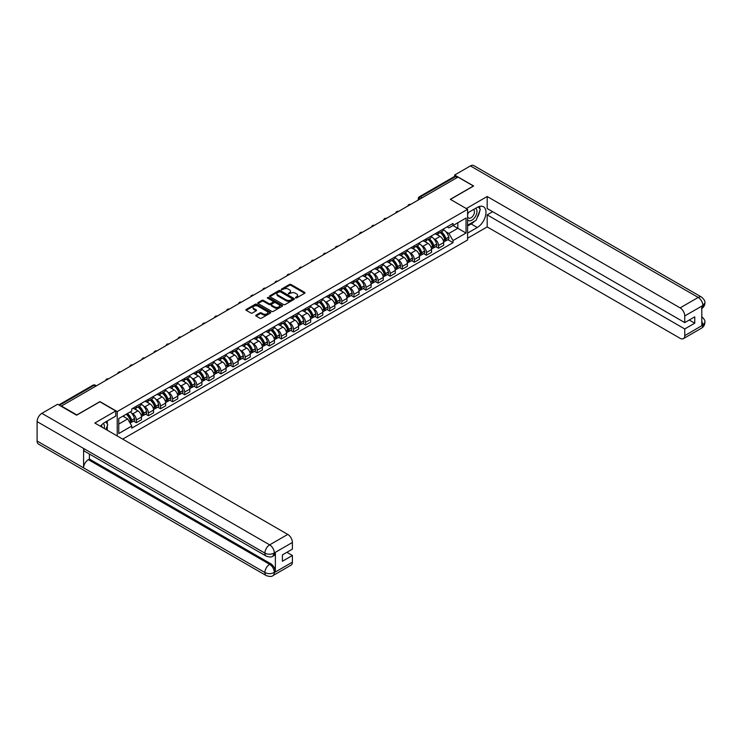 <?xml version="1.0" encoding="UTF-8"?>
<svg xmlns="http://www.w3.org/2000/svg" width="742" height="742" viewBox="0 0 742 742"><rect width="100%" height="100%" fill="white"/><g stroke="black" fill="none" stroke-linecap="round" stroke-linejoin="round"><path stroke-width="1.11" d="M295.52 297.922L296.587 297.922L304.665 293.257A1.076 0.621 0 0 0 304.665 292.385L290.975 284.483A1.076 0.621 0 0 0 289.454 284.483L281.376 289.148L281.376 289.76L283.49 289.157A3.441 1.985 0 0 1 288.35 289.157L289.491 289.816A3.441 1.985 0 0 1 290.502 291.216A3.441 1.985 0 0 1 289.491 292.626L288.452 293.841L290.558 293.238A3.441 1.985 0 0 1 295.427 293.238L296.568 293.897A3.441 1.985 0 0 1 297.579 295.297A3.441 1.985 0 0 1 296.568 296.707L295.52 297.922L295.52 297.31M256.073 315.127A1.076 0.621 0 0 0 256.073 316.009L259.913 318.225A1.076 0.621 0 0 0 261.434 318.225L270.403 313.041A1.076 0.621 0 0 0 270.403 312.159L256.713 304.257A1.076 0.621 0 0 0 255.192 304.257L246.223 309.442A1.076 0.621 0 0 0 246.223 310.323L250.861 312.994A1.076 0.621 0 0 0 252.382 312.994L256.222 310.777A1.076 0.621 0 0 0 256.222 309.906L253.922 308.57A2.875 1.66 0 0 1 253.078 307.401A2.875 1.66 0 0 1 254.858 305.862A2.875 1.66 0 0 1 257.993 306.223L266.999 311.427A2.875 1.66 0 0 1 267.843 312.605A2.875 1.66 0 0 1 266.072 314.135A2.875 1.66 0 0 1 262.937 313.773L261.434 312.911A1.076 0.621 0 0 0 259.913 312.911L256.073 315.127L256.073 316.009L259.913 313.801L259.913 312.911M117.217 411.578L99.938 401.608L76.843 414.936L61.428 406.032L457.981 177.088L473.396 185.992L450.311 199.32L467.59 209.3L117.217 411.578L117.217 435.962M283.565 304.563A1.076 0.621 0 0 0 285.086 304.563L294.055 299.388A1.076 0.621 0 0 0 294.055 298.507L280.365 290.604A1.076 0.621 0 0 0 278.844 290.604L269.875 295.789A1.076 0.621 0 0 0 269.875 296.661L283.565 304.563M267.547 298.089L282.22 306.223L273.26 311.399A1.076 0.621 0 0 1 271.739 311.399L258.049 303.487L258.049 302.615A1.076 0.621 0 0 0 258.049 303.487M258.049 302.615L261.889 300.399A1.076 0.621 0 0 1 263.41 300.399L268.956 303.599A1.076 0.621 0 0 0 270.478 303.599L273.028 302.133A1.076 0.621 0 0 0 273.028 301.252L267.25 297.913L268.316 297.301L282.229 305.333A1.076 0.621 0 0 1 282.229 306.214L282.229 305.333M122.68 439.116L467.59 239.981L467.59 209.3M422.105 197.799L420.482 196.862A2.189 1.261 60 0 0 419.378 196.751L454.484 176.485A2.189 1.261 60 0 1 455.579 176.596L420.482 196.862A2.189 1.261 120 0 0 418.924 199.542L418.924 199.635M457.202 177.533L455.579 176.596M438.531 231.801A5.036 2.912 60 0 1 437.483 234.055L442.603 231.105A5.036 2.912 -120 0 0 443.642 228.842M433.68 238.609L434.97 239.36A5.036 2.912 60 0 1 438.531 245.528L443.642 242.578A5.036 2.912 -120 0 0 440.08 236.401L436.417 234.286M443.642 242.578L443.642 245.305L438.531 248.255L435.758 246.659M437.483 234.055A5.036 2.912 60 0 1 435.007 233.832M438.531 245.528L438.531 248.255M426.446 238.776A5.036 2.912 60 0 1 425.398 241.039L430.518 238.089A5.036 2.912 -120 0 0 431.556 235.826M423.673 253.634L426.446 255.239L431.556 252.28L431.556 249.553A5.036 2.912 -120 0 0 427.995 243.385L424.331 241.271M425.398 241.039A5.036 2.912 60 0 1 422.921 240.807M421.586 245.593L422.875 246.335A5.036 2.912 60 0 1 426.446 252.512L426.446 255.239M414.361 245.75A5.036 2.912 60 0 1 413.313 248.013L418.423 245.064A5.036 2.912 -120 0 0 419.471 242.801M411.587 260.618L414.361 262.214L419.471 259.264L419.471 256.537A5.036 2.912 -120 0 0 415.91 250.36L412.246 248.245M413.313 248.013A5.036 2.912 60 0 1 410.827 247.791M409.501 252.568L410.79 253.31A5.036 2.912 60 0 1 414.361 259.487L414.361 262.214M402.266 252.734A5.036 2.912 60 0 1 401.227 254.998L406.338 252.039A5.036 2.912 -120 0 0 407.386 249.776M399.493 267.593L402.266 269.198L407.386 266.239L407.386 263.512A5.036 2.912 -120 0 0 403.815 257.335L400.161 255.229M401.227 254.998A5.036 2.912 60 0 1 398.742 254.766M397.415 259.552L398.704 260.294A5.036 2.912 60 0 1 402.266 266.461L402.266 269.198M390.181 259.709A5.036 2.912 60 0 1 389.142 261.972L394.252 259.023A5.036 2.912 -120 0 0 395.3 256.76M387.407 274.568L390.181 276.172L395.3 273.223L395.3 270.487A5.036 2.912 -120 0 0 391.73 264.319L388.075 262.204M389.142 261.972A5.036 2.912 60 0 1 386.656 261.75M385.33 266.526L386.619 267.268A5.036 2.912 60 0 1 390.181 273.446L390.181 276.172M378.095 266.684A5.036 2.912 60 0 1 377.047 268.947L382.167 265.998A5.036 2.912 -120 0 0 383.206 263.735M375.322 281.552L378.095 283.147L383.206 280.198L383.206 277.471A5.036 2.912 -120 0 0 379.644 271.294L375.981 269.179M377.047 268.947A5.036 2.912 60 0 1 374.571 268.725M373.245 273.501L374.534 274.252A5.036 2.912 60 0 1 378.095 280.42L378.095 283.147M366.01 273.668A5.036 2.912 60 0 1 364.962 275.931L370.082 272.982A5.036 2.912 -120 0 0 371.121 270.719M363.237 288.527L366.01 290.131L371.121 287.173L371.121 284.446A5.036 2.912 -120 0 0 367.559 278.278L363.895 276.163M364.962 275.931A5.036 2.912 60 0 1 362.486 275.699M361.159 280.485L362.448 281.227A5.036 2.912 60 0 1 366.01 287.404L366.01 290.131M353.925 280.643A5.036 2.912 60 0 1 352.877 282.906L357.987 279.957A5.036 2.912 -120 0 0 359.035 277.693M351.151 295.511L353.925 297.106L359.035 294.157L359.035 291.43A5.036 2.912 -120 0 0 355.474 285.253L351.81 283.138M352.877 282.906A5.036 2.912 60 0 1 350.4 282.683M349.065 287.46L350.354 288.202A5.036 2.912 60 0 1 353.925 294.379L353.925 297.106M341.83 287.627A5.036 2.912 60 0 1 340.791 289.89L345.902 286.931A5.036 2.912 -120 0 0 346.95 284.668M339.057 302.486L341.83 304.09L346.95 301.131L346.95 298.405A5.036 2.912 -120 0 0 343.379 292.227L339.725 290.122M340.791 289.89A5.036 2.912 60 0 1 338.306 289.658M336.979 294.435L338.269 295.186A5.036 2.912 60 0 1 341.83 301.354L341.83 304.09M329.745 294.602A5.036 2.912 60 0 1 328.706 296.865L333.817 293.915A5.036 2.912 -120 0 0 334.865 291.652M326.972 309.46L329.745 311.065L334.865 308.115L334.865 305.379A5.036 2.912 -120 0 0 331.294 299.212L327.639 297.097M328.706 296.865A5.036 2.912 60 0 1 326.22 296.633M324.894 301.419L326.183 302.161A5.036 2.912 60 0 1 329.745 308.338L329.745 311.065M317.659 301.577A5.036 2.912 60 0 1 316.611 303.84L321.731 300.89A5.036 2.912 -120 0 0 322.77 298.627M314.886 316.444L317.659 318.04L322.77 315.09L322.77 312.363A5.036 2.912 -120 0 0 319.208 306.186L315.545 304.072M316.611 303.84A5.036 2.912 60 0 1 314.135 303.617M312.809 308.394L314.098 309.145A5.036 2.912 60 0 1 317.659 315.313L317.659 318.04M305.574 308.561A5.036 2.912 60 0 1 304.526 310.824L309.646 307.865A5.036 2.912 -120 0 0 310.685 305.611M302.801 323.419L305.574 325.024L310.685 322.065L310.685 319.338A5.036 2.912 -120 0 0 307.123 313.17L303.459 311.056M304.526 310.824A5.036 2.912 60 0 1 302.05 310.592M300.723 315.378L302.013 316.12A5.036 2.912 60 0 1 305.574 322.297L305.574 325.024M293.489 315.536A5.036 2.912 60 0 1 292.441 317.799L297.551 314.849A5.036 2.912 -120 0 0 298.599 312.586M290.716 330.394L293.489 331.999L298.599 329.049L298.599 326.322A5.036 2.912 -120 0 0 295.038 320.145L291.374 318.03M292.441 317.799A5.036 2.912 60 0 1 289.964 317.576M288.629 322.353L289.918 323.095A5.036 2.912 60 0 1 293.489 329.272L293.489 331.999M281.394 322.52A5.036 2.912 60 0 1 280.355 324.783L285.466 321.824A5.036 2.912 -120 0 0 286.514 319.561M278.621 337.378L281.394 338.973L286.514 336.024L286.514 333.297A5.036 2.912 -120 0 0 282.952 327.12L279.289 325.015M280.355 324.783A5.036 2.912 60 0 1 277.87 324.551M276.543 329.327L277.833 330.079A5.036 2.912 60 0 1 281.394 336.247L281.394 338.973M269.309 329.494A5.036 2.912 60 0 1 268.27 331.757L273.381 328.808A5.036 2.912 -120 0 0 274.429 326.545M266.536 344.353L269.309 345.957L274.429 343.008L274.429 340.272A5.036 2.912 -120 0 0 270.858 334.104L267.203 331.989M268.27 331.757A5.036 2.912 60 0 1 265.784 331.526M264.458 336.312L265.747 337.053A5.036 2.912 60 0 1 269.309 343.231L269.309 345.957M257.224 336.469A5.036 2.912 60 0 1 256.185 338.732L261.295 335.783A5.036 2.912 -120 0 0 262.334 333.52M254.45 351.337L257.224 352.932L262.334 349.983L262.334 347.256A5.036 2.912 -120 0 0 258.772 341.079L255.118 338.964M256.185 338.732A5.036 2.912 60 0 1 253.699 338.51M252.373 343.286L253.662 344.028A5.036 2.912 60 0 1 257.224 350.205L257.224 352.932M245.138 343.453A5.036 2.912 60 0 1 244.09 345.716L249.21 342.758A5.036 2.912 -120 0 0 250.249 340.495M242.365 358.312L245.138 359.916L250.249 356.958L250.249 354.231A5.036 2.912 -120 0 0 246.687 348.063L243.024 345.948M244.09 345.716A5.036 2.912 60 0 1 241.614 345.484M240.287 350.27L241.577 351.012A5.036 2.912 60 0 1 245.138 357.18L245.138 359.916M233.053 350.428A5.036 2.912 60 0 1 232.005 352.691L237.125 349.742A5.036 2.912 -120 0 0 238.163 347.479M230.28 365.287L233.053 366.891L238.163 363.942L238.163 361.215A5.036 2.912 -120 0 0 234.602 355.038L230.938 352.923M232.005 352.691A5.036 2.912 60 0 1 229.528 352.469M228.193 357.245L229.482 357.987A5.036 2.912 60 0 1 233.053 364.164L233.053 366.891M220.958 357.412A5.036 2.912 60 0 1 219.92 359.675L225.03 356.716A5.036 2.912 -120 0 0 226.078 354.453M218.194 372.271L220.968 373.866L226.078 370.917L226.078 368.19A5.036 2.912 -120 0 0 222.517 362.013L218.853 359.898M219.92 359.675A5.036 2.912 60 0 1 217.434 359.443M216.107 364.22L217.397 364.971A5.036 2.912 60 0 1 220.968 371.139L220.968 373.866M208.873 364.387A5.036 2.912 60 0 1 207.834 366.65L212.945 363.701A5.036 2.912 -120 0 0 213.993 361.437M206.1 379.245L208.873 380.85L213.993 377.901L213.993 375.164A5.036 2.912 -120 0 0 210.422 368.997L206.768 366.882M207.834 366.65A5.036 2.912 60 0 1 205.349 366.418M204.022 371.204L205.311 371.946A5.036 2.912 60 0 1 208.873 378.123L208.873 380.85M196.788 371.362A5.036 2.912 60 0 1 195.749 373.625L200.859 370.675A5.036 2.912 -120 0 0 201.898 368.412M194.014 386.23L196.788 387.825L201.898 384.875L201.898 382.149A5.036 2.912 -120 0 0 198.337 375.971L194.682 373.857M195.749 373.625A5.036 2.912 60 0 1 193.263 373.402M191.937 378.179L193.226 378.921A5.036 2.912 60 0 1 196.788 385.098L196.788 387.825M184.702 378.346A5.036 2.912 60 0 1 183.654 380.609L188.774 377.65A5.036 2.912 -120 0 0 189.813 375.387M181.929 393.204L184.702 394.809L189.813 391.85L189.813 389.123A5.036 2.912 -120 0 0 186.251 382.955L182.588 380.841M183.654 380.609A5.036 2.912 60 0 1 181.178 380.377M179.852 385.163L181.141 385.905A5.036 2.912 60 0 1 184.702 392.073L184.702 394.809M172.617 385.321A5.036 2.912 60 0 1 171.569 387.584L176.689 384.634A5.036 2.912 -120 0 0 177.728 382.371M169.844 400.179L172.617 401.784L177.728 398.834L177.728 396.098A5.036 2.912 -120 0 0 174.166 389.93L170.502 387.816M171.569 387.584A5.036 2.912 60 0 1 169.093 387.361M167.757 392.138L169.046 392.88A5.036 2.912 60 0 1 172.617 399.057L172.617 401.784M160.532 392.305A5.036 2.912 60 0 1 159.484 394.558L164.594 391.609A5.036 2.912 -120 0 0 165.642 389.346M157.758 407.163L160.532 408.759L165.642 405.809L165.642 403.082A5.036 2.912 -120 0 0 162.081 396.905L158.417 394.79M159.484 394.558A5.036 2.912 60 0 1 156.998 394.336M155.672 399.113L156.961 399.864A5.036 2.912 60 0 1 160.532 406.032L160.532 408.759M148.437 399.279A5.036 2.912 60 0 1 147.398 401.543L152.509 398.593A5.036 2.912 -120 0 0 153.557 396.33M145.664 414.138L148.437 415.743L153.557 412.784L153.557 410.057A5.036 2.912 -120 0 0 149.986 403.889L146.332 401.774M147.398 401.543A5.036 2.912 60 0 1 144.913 401.311M143.586 406.097L144.875 406.839A5.036 2.912 60 0 1 148.437 413.016L148.437 415.743M136.352 406.254A5.036 2.912 60 0 1 135.313 408.517L140.423 405.568A5.036 2.912 -120 0 0 141.472 403.305M133.579 421.122L136.352 422.717L141.472 419.768L141.472 417.041A5.036 2.912 -120 0 0 137.901 410.864L134.246 408.749M135.313 408.517A5.036 2.912 60 0 1 132.827 408.295M131.501 413.071L132.79 413.813A5.036 2.912 60 0 1 136.352 419.991L136.352 422.717M447.092 226.857L448.91 227.905L466.041 218.018L457.823 222.758L457.823 228.304L448.91 233.452L445.766 231.634M118.766 424.062L127.68 418.915L131.779 426.029L118.766 433.541L118.766 418.516L131.779 411.003L131.779 408.898L453.019 223.435L453.019 225.531L466.041 233.053L453.019 240.566L448.91 233.452M466.041 218.018L466.041 233.053M131.779 426.029L131.779 428.134L453.019 242.671L453.019 240.566M127.68 418.915L122.875 416.141M447.843 239.675L453.019 242.671M295.826 298.034L296.568 297.598A3.441 1.985 0 0 0 297.579 296.197L297.579 295.297M290.502 291.216L290.502 292.116A3.441 1.985 0 0 1 289.491 293.517L288.749 293.953M304.656 293.266L290.975 285.373A1.076 0.621 0 0 0 289.454 285.373L281.672 289.862M294.055 298.507L294.055 299.388L280.365 291.495A1.076 0.621 0 0 0 278.844 291.495L269.884 296.67M292.153 299.258L292.153 298.636L280.142 291.699L277.972 292.339A3.441 1.985 0 0 0 276.961 293.739A3.441 1.985 0 0 0 277.972 295.149L286.189 299.889A3.441 1.985 0 0 0 291.05 299.889L292.153 299.258L292.153 300.148L292.376 298.943M276.961 293.739L276.961 294.639A3.441 1.985 0 0 0 277.972 296.039L277.972 295.149M292.153 300.148L291.05 300.788A3.441 1.985 0 0 1 286.189 300.788L277.972 296.039M258.058 303.497L261.889 301.289L261.889 300.399M273.344 301.688L273.344 302.588A1.076 0.621 0 0 1 273.028 303.024L270.478 304.498A1.076 0.621 0 0 1 268.956 304.498L263.41 301.289A1.076 0.621 0 0 0 261.889 301.289M274.726 306.928A2.875 1.66 0 0 0 277.86 307.29A2.875 1.66 0 0 0 279.632 305.75A2.875 1.66 0 0 0 278.788 304.582L275.616 302.745A1.076 0.621 0 0 0 274.095 302.745L271.544 304.211A1.076 0.621 0 0 0 271.544 305.092L274.726 306.928L274.726 307.819A2.875 1.66 0 0 0 277.86 308.18A2.875 1.66 0 0 0 279.632 306.65L279.632 305.75M271.229 304.656L271.229 305.546A1.076 0.621 0 0 0 271.544 305.992L271.544 305.092M274.726 307.819L271.544 305.992M267.843 312.605L267.843 313.495A2.875 1.66 0 0 1 266.072 315.035A2.875 1.66 0 0 1 262.937 314.673L261.434 313.801A1.076 0.621 0 0 0 259.913 313.801M253.078 307.401L253.078 308.292A2.875 1.66 0 0 0 253.922 309.47L253.922 308.57M256.203 310.787L253.922 309.47M270.403 312.159L270.403 313.041L256.713 305.157A1.076 0.621 0 0 0 255.192 305.157L246.233 310.323M440.433 232.357A6.901 3.988 60 0 1 440.47 232.376A6.901 3.988 60 0 1 445.014 238.572L445.052 238.72A1.345 0.779 60 0 1 444.838 239.768A1.345 0.779 60 0 1 444.81 239.787M440.127 232.534A8.329 4.804 60 0 1 444.708 239.406L444.746 239.545A2.764 1.595 60 0 1 444.31 241.716L443.623 242.115M444.783 241.104A2.764 1.595 -120 0 0 445.552 241.002A2.764 1.595 -120 0 0 445.988 238.831L445.951 238.692A8.329 4.804 -120 0 0 441.369 231.819M443.54 229.732A8.329 4.804 60 0 1 448.771 237.06L448.817 237.199A2.764 1.595 60 0 1 448.381 239.369L445.552 241.002M437.288 234.157A8.329 4.804 60 0 1 439.032 235.798M443.076 235.808L444.143 236.42M474.565 221.19A12.326 7.114 120 0 1 471.151 223.973L477.273 227.506A12.326 7.114 120 0 0 485.324 216.636A12.326 7.114 120 0 0 483.432 206.758A12.326 7.114 120 0 0 477.273 207.37L467.59 212.963M477.273 227.506L467.59 233.09M467.59 238.238L487.188 226.922L487.188 214.883L684.764 328.956L684.764 335.625L702.971 325.015L701.811 325.562L701.811 306.325L702.859 305.491L684.764 315.944A6.576 3.793 -120 0 0 680.117 307.884L698.213 297.44L470.419 165.93L454.651 175.029L473.628 185.992L450.422 199.385M492.688 211.711L487.188 214.883M689.262 320.015L694.762 323.187L694.762 316.834L684.764 322.603L487.188 208.539L487.188 196.5L680.117 307.884M466.31 208.558L487.188 196.5M487.188 226.922L680.117 338.306A6.576 3.793 -120 0 0 683.401 338.63A6.576 3.793 -120 0 0 684.764 335.625M470.419 165.93A6.743 3.886 -60 0 1 473.786 165.596L701.58 297.106A6.743 3.886 -60 0 0 698.213 297.44A6.576 3.793 60 0 1 702.859 305.491M454.651 176.42L454.651 175.029M684.764 322.603L684.764 315.944M694.762 323.187L684.764 328.956M477.013 217.963A12.326 7.114 120 0 0 479.666 211.127M479.87 208.919A12.326 7.114 120 0 0 479.564 206.406M471.151 223.973L467.59 226.022M701.811 320.961L702.859 324.95M701.58 316.565C704.223 318.949 705.327 320.85 704.9 322.269L702.98 325.015M701.58 297.106C704.223 299.462 705.327 301.382 704.9 302.857L702.971 305.565M115.743 410.957L94.828 423.033L287.748 534.416A6.576 3.793 60 0 1 292.404 542.467L274.308 552.92L272.945 556.148C271.841 557.27 269.624 557.27 266.295 556.157L84.987 451.479A6.743 3.886 -60 0 1 83.586 448.437L37.1 421.604A6.743 3.886 -60 0 1 41.867 413.35L57.635 404.242L76.611 415.205L99.864 401.784L115.743 410.957L115.743 416.095L104.743 422.448A12.326 7.114 120 0 0 100.42 426.26M107.024 430.082L109.621 431.575M107.302 429.924L107.302 425.787M107.302 423.942L107.302 420.974M292.404 542.467L292.404 549.136L282.405 554.905L282.405 561.258L292.404 555.489L292.404 562.148A6.576 3.793 60 0 1 291.04 565.163L272.945 575.606A6.576 3.793 -120 0 0 274.308 572.601L292.404 562.148M272.945 575.606C271.897 576.719 269.68 576.729 266.295 575.616L38.491 444.096A6.743 3.886 -60 0 1 37.1 441.017L83.586 467.859A6.743 3.886 -60 0 1 88.354 459.65L269.661 564.319L270.709 563.716A6.576 3.793 60 0 1 275.356 571.767L275.356 552.54A6.576 3.793 60 0 1 273.993 555.545L272.945 556.148M37.1 421.604L37.1 441.017M266.295 556.157A6.743 3.886 -60 0 1 264.894 553.115L83.586 448.437L83.586 467.859L264.894 572.527C267.992 574.03 271.09 574.03 274.197 572.527L274.308 572.601M292.404 555.489L286.904 552.308M89.402 454.03L89.402 459.038L270.709 563.716M89.402 459.038L88.354 459.65M41.867 413.35L269.661 544.86A6.743 3.886 -60 0 0 264.894 553.115C268.001 554.608 271.099 554.589 274.188 553.078M467.59 219.808A7.123 4.109 120 0 0 473.248 219.196A7.123 4.109 120 0 0 476.958 211.442A7.123 4.109 120 0 0 475.668 208.298M468.183 212.62A7.123 4.109 120 0 0 467.59 213.9M467.59 216.284A4.879 2.82 120 0 0 468.573 218.046A4.879 2.82 120 0 0 472.329 216.738A4.879 2.82 120 0 0 474.453 211.832A4.879 2.82 120 0 0 473.442 209.596A4.879 2.82 120 0 0 473.433 209.587M468.582 212.388A4.879 2.82 120 0 0 467.59 215.31M478.386 206.814L480.287 209.522L476.104 220.3L467.738 225.132M104.186 428.44A7.123 4.109 120 0 0 104.427 426.52A7.123 4.109 120 0 0 103.249 423.459M101.923 427.132A4.879 2.82 120 0 0 101.923 426.91A4.879 2.82 120 0 0 101.422 425.129M105.818 421.827L107.757 424.6L105.893 429.423M428.347 239.332A6.901 3.988 60 0 1 428.384 239.36A6.901 3.988 60 0 1 432.92 245.556L432.966 245.695A1.345 0.779 60 0 1 432.753 246.752A1.345 0.779 60 0 1 432.725 246.761M428.041 239.508A8.329 4.804 60 0 1 432.623 246.381L432.66 246.53A2.764 1.595 60 0 1 432.224 248.7L431.538 249.099M432.697 248.088A2.764 1.595 -120 0 0 433.467 247.986A2.764 1.595 -120 0 0 433.903 245.806L433.857 245.667A8.329 4.804 -120 0 0 429.284 238.794M431.454 236.707A8.329 4.804 60 0 1 436.686 244.035L436.732 244.174A2.764 1.595 60 0 1 436.296 246.353L433.467 247.986M425.203 241.131A8.329 4.804 60 0 1 426.947 242.773M430.991 242.792L432.057 243.404M416.262 246.316A6.901 3.988 60 0 1 416.29 246.335A6.901 3.988 60 0 1 420.835 252.53L420.881 252.67A1.345 0.779 60 0 1 420.668 253.727A1.345 0.779 60 0 1 420.631 253.745M415.956 246.492A8.329 4.804 60 0 1 420.538 253.356L420.575 253.504A2.764 1.595 60 0 1 420.139 255.675L419.453 256.073M420.612 255.062A2.764 1.595 -120 0 0 421.373 254.96A2.764 1.595 -120 0 0 421.818 252.79L421.771 252.642A8.329 4.804 -120 0 0 417.199 245.778M419.369 243.682A8.329 4.804 60 0 1 424.6 251.009L424.637 251.158A2.764 1.595 60 0 1 424.201 253.328L421.373 254.96M413.118 248.116A8.329 4.804 60 0 1 414.852 249.757M418.905 249.766L419.963 250.379M404.167 253.291A6.901 3.988 60 0 1 404.204 253.31A6.901 3.988 60 0 1 408.749 259.505L408.786 259.654A1.345 0.779 60 0 1 408.573 260.702A1.345 0.779 60 0 1 408.545 260.72M403.871 253.467A8.329 4.804 60 0 1 408.443 260.34L408.49 260.479A2.764 1.595 60 0 1 408.054 262.659L407.358 263.048M408.527 262.047A2.764 1.595 -120 0 0 409.287 261.935A2.764 1.595 -120 0 0 409.723 259.765L409.686 259.626A8.329 4.804 -120 0 0 405.113 252.753M407.275 250.666A8.329 4.804 60 0 1 412.515 257.993L412.552 258.133A2.764 1.595 60 0 1 412.116 260.303L409.287 261.935M401.032 255.09A8.329 4.804 60 0 1 402.767 256.732M406.82 256.741L407.877 257.353M392.082 260.275A6.901 3.988 60 0 1 392.119 260.294A6.901 3.988 60 0 1 396.664 266.489L396.701 266.628A1.345 0.779 60 0 1 396.488 267.686A1.345 0.779 60 0 1 396.46 267.695M391.785 260.442A8.329 4.804 60 0 1 396.358 267.315L396.404 267.463A2.764 1.595 60 0 1 395.959 269.634L395.273 270.032M396.432 269.021A2.764 1.595 -120 0 0 397.202 268.919A2.764 1.595 -120 0 0 397.638 266.749L397.601 266.601A8.329 4.804 -120 0 0 393.019 259.728M395.189 257.641A8.329 4.804 60 0 1 400.43 264.968L400.467 265.107A2.764 1.595 60 0 1 400.031 267.287L397.202 268.919M388.938 262.065A8.329 4.804 60 0 1 390.682 263.707M394.735 263.725L395.792 264.337M379.997 267.25A6.901 3.988 60 0 1 380.034 267.268A6.901 3.988 60 0 1 384.579 273.464L384.616 273.613A1.345 0.779 60 0 1 384.402 274.661A1.345 0.779 60 0 1 384.375 274.679M379.7 267.426A8.329 4.804 60 0 1 384.273 274.299L384.31 274.438A2.764 1.595 60 0 1 383.874 276.608L383.187 277.007M384.347 275.996A2.764 1.595 -120 0 0 385.117 275.894A2.764 1.595 -120 0 0 385.552 273.724L385.515 273.575A8.329 4.804 -120 0 0 380.934 266.712M383.104 264.625A8.329 4.804 60 0 1 388.344 271.943L388.381 272.091A2.764 1.595 60 0 1 387.945 274.262L385.117 275.894M376.853 269.049A8.329 4.804 60 0 1 378.596 270.691M382.64 270.7L383.707 271.312M367.911 274.225A6.901 3.988 60 0 1 367.949 274.252A6.901 3.988 60 0 1 372.484 280.439L372.53 280.587A1.345 0.779 60 0 1 372.317 281.645A1.345 0.779 60 0 1 372.289 281.654M367.605 274.401A8.329 4.804 60 0 1 372.187 281.274L372.224 281.413A2.764 1.595 60 0 1 371.788 283.592L371.102 283.991M372.261 282.98A2.764 1.595 -120 0 0 373.031 282.878A2.764 1.595 -120 0 0 373.467 280.699L373.421 280.559A8.329 4.804 -120 0 0 368.848 273.687M371.019 271.6A8.329 4.804 60 0 1 376.25 278.927L376.296 279.066A2.764 1.595 60 0 1 375.86 281.237L373.031 282.878M364.767 276.024A8.329 4.804 60 0 1 366.511 277.666M370.555 277.684L371.621 278.296M355.826 281.209A6.901 3.988 60 0 1 355.854 281.227A6.901 3.988 60 0 1 360.399 287.423L360.445 287.562A1.345 0.779 60 0 1 360.232 288.619A1.345 0.779 60 0 1 360.195 288.638M355.52 281.385A8.329 4.804 60 0 1 360.102 288.248L360.139 288.397A2.764 1.595 60 0 1 359.703 290.567L359.017 290.966M360.176 289.955A2.764 1.595 -120 0 0 360.937 289.853A2.764 1.595 -120 0 0 361.382 287.683L361.335 287.534A8.329 4.804 -120 0 0 356.763 280.662M358.933 278.575A8.329 4.804 60 0 1 364.164 285.902L364.211 286.05A2.764 1.595 60 0 1 363.765 288.221L360.937 289.853M352.682 283.008A8.329 4.804 60 0 1 354.416 284.65M358.469 284.659L359.527 285.271M343.741 288.184A6.901 3.988 60 0 1 343.769 288.202A6.901 3.988 60 0 1 348.313 294.398L348.35 294.546A1.345 0.779 60 0 1 348.146 295.594A1.345 0.779 60 0 1 348.109 295.613M343.435 288.36A8.329 4.804 60 0 1 348.007 295.233L348.054 295.372A2.764 1.595 60 0 1 347.618 297.542L346.922 297.941M348.091 296.939A2.764 1.595 -120 0 0 348.851 296.828A2.764 1.595 -120 0 0 349.287 294.657L349.25 294.518A8.329 4.804 -120 0 0 344.678 287.646M346.839 285.559A8.329 4.804 60 0 1 352.079 292.886L352.116 293.025A2.764 1.595 60 0 1 351.68 295.195L348.851 296.828M340.597 289.983A8.329 4.804 60 0 1 342.331 291.625M346.384 291.634L347.442 292.246M331.646 295.168A6.901 3.988 60 0 1 331.683 295.186A6.901 3.988 60 0 1 336.228 301.382L336.265 301.521A1.345 0.779 60 0 1 336.052 302.578A1.345 0.779 60 0 1 336.024 302.588M331.349 295.335A8.329 4.804 60 0 1 335.922 302.207L335.968 302.356A2.764 1.595 60 0 1 335.523 304.526L334.837 304.925M335.996 303.914A2.764 1.595 -120 0 0 336.766 303.812A2.764 1.595 -120 0 0 337.202 301.632L337.165 301.493A8.329 4.804 -120 0 0 332.583 294.62M334.753 292.534A8.329 4.804 60 0 1 339.994 299.861L340.031 300A2.764 1.595 60 0 1 339.595 302.18L336.766 303.812M328.511 296.958A8.329 4.804 60 0 1 330.246 298.599M334.299 298.618L335.356 299.23M319.561 302.142A6.901 3.988 60 0 1 319.598 302.161A6.901 3.988 60 0 1 324.143 308.357L324.18 308.496A1.345 0.779 60 0 1 323.966 309.553A1.345 0.779 60 0 1 323.939 309.572M319.264 302.319A8.329 4.804 60 0 1 323.837 309.191L323.874 309.331A2.764 1.595 60 0 1 323.438 311.501L322.751 311.9M323.911 310.889A2.764 1.595 -120 0 0 324.681 310.787A2.764 1.595 -120 0 0 325.117 308.616L325.079 308.468A8.329 4.804 -120 0 0 320.498 301.604M322.668 299.518A8.329 4.804 60 0 1 327.908 306.836L327.945 306.984A2.764 1.595 60 0 1 327.51 309.154L324.681 310.787M316.417 303.942A8.329 4.804 60 0 1 318.16 305.583M322.204 305.593L323.271 306.205M307.476 309.117A6.901 3.988 60 0 1 307.513 309.145A6.901 3.988 60 0 1 312.048 315.331L312.094 315.48A1.345 0.779 60 0 1 311.881 316.528A1.345 0.779 60 0 1 311.853 316.546M307.169 309.293A8.329 4.804 60 0 1 311.751 316.166L311.788 316.305A2.764 1.595 60 0 1 311.352 318.485L310.666 318.875M311.825 317.873A2.764 1.595 -120 0 0 312.595 317.762A2.764 1.595 -120 0 0 313.031 315.591L312.985 315.452A8.329 4.804 -120 0 0 308.412 308.579M310.583 306.492A8.329 4.804 60 0 1 315.814 313.82L315.86 313.959A2.764 1.595 60 0 1 315.424 316.129L312.595 317.762M304.331 310.917A8.329 4.804 60 0 1 306.075 312.558M310.119 312.567L311.186 313.189M295.39 316.101A6.901 3.988 60 0 1 295.427 316.12A6.901 3.988 60 0 1 299.963 322.316L300.009 322.455A1.345 0.779 60 0 1 299.796 323.512A1.345 0.779 60 0 1 299.759 323.531M295.084 316.277A8.329 4.804 60 0 1 299.666 323.141L299.703 323.289A2.764 1.595 60 0 1 299.267 325.46L298.581 325.859M299.74 324.848A2.764 1.595 -120 0 0 300.51 324.746A2.764 1.595 -120 0 0 300.946 322.575L300.9 322.427A8.329 4.804 -120 0 0 296.327 315.554M298.497 313.467A8.329 4.804 60 0 1 303.728 320.794L303.775 320.943A2.764 1.595 60 0 1 303.33 323.113L300.51 324.746M292.246 317.901A8.329 4.804 60 0 1 293.98 319.542M298.034 319.552L299.091 320.164M283.305 323.076A6.901 3.988 60 0 1 283.333 323.095A6.901 3.988 60 0 1 287.877 329.29L287.915 329.439A1.345 0.779 60 0 1 287.71 330.487A1.345 0.779 60 0 1 287.673 330.505M282.999 323.252A8.329 4.804 60 0 1 287.571 330.125L287.618 330.264A2.764 1.595 60 0 1 287.182 332.435L286.495 332.833M287.655 331.822A2.764 1.595 -120 0 0 288.415 331.72A2.764 1.595 -120 0 0 288.851 329.55L288.814 329.411A8.329 4.804 -120 0 0 284.242 322.538M286.412 320.451A8.329 4.804 60 0 1 291.643 327.778L291.68 327.918A2.764 1.595 60 0 1 291.244 330.088L288.415 331.72M280.161 324.875A8.329 4.804 60 0 1 281.895 326.517M285.948 326.526L287.006 327.139M271.21 330.06A6.901 3.988 60 0 1 271.247 330.079A6.901 3.988 60 0 1 275.792 336.274L275.829 336.414A1.345 0.779 60 0 1 275.616 337.471A1.345 0.779 60 0 1 275.588 337.48M270.913 330.227A8.329 4.804 60 0 1 275.486 337.1L275.532 337.248A2.764 1.595 60 0 1 275.096 339.419L274.401 339.817M275.57 338.806A2.764 1.595 -120 0 0 276.33 338.704A2.764 1.595 -120 0 0 276.766 336.525L276.729 336.386A8.329 4.804 -120 0 0 272.147 329.513M274.317 327.426A8.329 4.804 60 0 1 279.558 334.753L279.595 334.892A2.764 1.595 60 0 1 279.159 337.072L276.33 338.704M268.075 331.85A8.329 4.804 60 0 1 269.81 333.492M273.863 333.51L274.92 334.123M259.125 337.035A6.901 3.988 60 0 1 259.162 337.053A6.901 3.988 60 0 1 263.707 343.249L263.744 343.388A1.345 0.779 60 0 1 263.531 344.446A1.345 0.779 60 0 1 263.503 344.464M258.828 337.211A8.329 4.804 60 0 1 263.401 344.084L263.438 344.223A2.764 1.595 60 0 1 263.002 346.393L262.316 346.792M263.475 345.781A2.764 1.595 -120 0 0 264.245 345.679A2.764 1.595 -120 0 0 264.681 343.509L264.644 343.361A8.329 4.804 -120 0 0 260.062 336.497M262.232 334.401A8.329 4.804 60 0 1 267.472 341.728L267.51 341.877A2.764 1.595 60 0 1 267.074 344.047L264.245 345.679M255.981 338.834A8.329 4.804 60 0 1 257.724 340.476M261.768 340.485L262.835 341.097M247.04 344.01A6.901 3.988 60 0 1 247.077 344.028A6.901 3.988 60 0 1 251.612 350.224L251.659 350.372A1.345 0.779 60 0 1 251.445 351.42A1.345 0.779 60 0 1 251.417 351.439M246.734 344.186A8.329 4.804 60 0 1 251.315 351.059L251.352 351.198A2.764 1.595 60 0 1 250.917 353.377L250.23 353.767M251.39 352.765A2.764 1.595 -120 0 0 252.159 352.654A2.764 1.595 -120 0 0 252.595 350.484L252.558 350.345A8.329 4.804 -120 0 0 247.976 343.472M250.147 341.385A8.329 4.804 60 0 1 255.378 348.712L255.424 348.851A2.764 1.595 60 0 1 254.988 351.022L252.159 352.654M243.895 345.809A8.329 4.804 60 0 1 245.639 347.451M249.683 347.46L250.75 348.072M234.954 350.994A6.901 3.988 60 0 1 234.991 351.012A6.901 3.988 60 0 1 239.527 357.208L239.573 357.347A1.345 0.779 60 0 1 239.36 358.405A1.345 0.779 60 0 1 239.332 358.423M234.648 351.17A8.329 4.804 60 0 1 239.23 358.034L239.267 358.182A2.764 1.595 60 0 1 238.831 360.352L238.145 360.751M239.304 359.74A2.764 1.595 -120 0 0 240.074 359.638A2.764 1.595 -120 0 0 240.51 357.468L240.464 357.319A8.329 4.804 -120 0 0 235.891 350.447M238.061 348.36A8.329 4.804 60 0 1 243.293 355.687L243.339 355.835A2.764 1.595 60 0 1 242.903 358.006L240.074 359.638M231.81 352.793A8.329 4.804 60 0 1 233.554 354.435M237.598 354.444L238.664 355.056M222.869 357.969A6.901 3.988 60 0 1 222.897 357.987A6.901 3.988 60 0 1 227.442 364.183L227.479 364.331A1.345 0.779 60 0 1 227.275 365.379A1.345 0.779 60 0 1 227.238 365.398M222.563 358.145A8.329 4.804 60 0 1 227.135 365.018L227.182 365.157A2.764 1.595 60 0 1 226.746 367.327L226.06 367.726M227.219 366.715A2.764 1.595 -120 0 0 227.98 366.613A2.764 1.595 -120 0 0 228.425 364.443L228.378 364.303A8.329 4.804 -120 0 0 223.806 357.431M225.976 355.344A8.329 4.804 60 0 1 231.207 362.671L231.244 362.81A2.764 1.595 60 0 1 230.808 364.981L227.98 366.613M219.725 359.768A8.329 4.804 60 0 1 221.459 361.41M225.512 361.419L226.57 362.031M210.774 364.953A6.901 3.988 60 0 1 210.811 364.971A6.901 3.988 60 0 1 215.356 371.167L215.393 371.306A1.345 0.779 60 0 1 215.18 372.363A1.345 0.779 60 0 1 215.152 372.373M210.478 365.12A8.329 4.804 60 0 1 215.05 371.992L215.097 372.141A2.764 1.595 60 0 1 214.661 374.311L213.965 374.71M215.134 373.699A2.764 1.595 -120 0 0 215.894 373.597A2.764 1.595 -120 0 0 216.33 371.417L216.293 371.278A8.329 4.804 -120 0 0 211.72 364.405M213.881 362.319A8.329 4.804 60 0 1 219.122 369.646L219.159 369.785A2.764 1.595 60 0 1 218.723 371.965L215.894 373.597M207.639 366.743A8.329 4.804 60 0 1 209.374 368.384M213.427 368.403L214.484 369.015M198.689 371.928A6.901 3.988 60 0 1 198.726 371.946A6.901 3.988 60 0 1 203.271 378.142L203.308 378.281A1.345 0.779 60 0 1 203.095 379.338A1.345 0.779 60 0 1 203.067 379.357M198.392 372.104A8.329 4.804 60 0 1 202.965 378.977L203.002 379.116A2.764 1.595 60 0 1 202.566 381.286L201.88 381.685M203.039 380.674A2.764 1.595 -120 0 0 203.809 380.572A2.764 1.595 -120 0 0 204.245 378.401L204.208 378.253A8.329 4.804 -120 0 0 199.626 371.39M201.796 369.293A8.329 4.804 60 0 1 207.037 376.621L207.074 376.769A2.764 1.595 60 0 1 206.638 378.939L203.809 380.572M195.545 373.727A8.329 4.804 60 0 1 197.289 375.369M201.332 375.378L202.399 375.99M186.604 378.902A6.901 3.988 60 0 1 186.641 378.921A6.901 3.988 60 0 1 191.186 385.117L191.223 385.265A1.345 0.779 60 0 1 191.009 386.313A1.345 0.779 60 0 1 190.982 386.332M186.298 379.079A8.329 4.804 60 0 1 190.88 385.951L190.917 386.09A2.764 1.595 60 0 1 190.481 388.27L189.794 388.66M190.954 387.658A2.764 1.595 -120 0 0 191.724 387.547A2.764 1.595 -120 0 0 192.159 385.376L192.122 385.237A8.329 4.804 -120 0 0 187.54 378.364M189.711 376.277A8.329 4.804 60 0 1 194.942 383.605L194.988 383.744A2.764 1.595 60 0 1 194.552 385.914L191.724 387.547M183.46 380.702A8.329 4.804 60 0 1 185.203 382.343M189.247 382.353L190.314 382.965M174.518 385.886A6.901 3.988 60 0 1 174.555 385.905A6.901 3.988 60 0 1 179.091 392.101L179.137 392.24A1.345 0.779 60 0 1 178.924 393.297A1.345 0.779 60 0 1 178.896 393.306M174.212 386.053A8.329 4.804 60 0 1 178.794 392.926L178.831 393.075A2.764 1.595 60 0 1 178.395 395.245L177.709 395.644M178.868 394.633A2.764 1.595 -120 0 0 179.638 394.531A2.764 1.595 -120 0 0 180.074 392.36L180.028 392.212A8.329 4.804 -120 0 0 175.455 385.339M177.626 383.252A8.329 4.804 60 0 1 182.857 390.58L182.903 390.728A2.764 1.595 60 0 1 182.467 392.898L179.638 394.531M171.374 387.686A8.329 4.804 60 0 1 173.118 389.318M177.162 389.337L178.228 389.949M162.433 392.861A6.901 3.988 60 0 1 162.461 392.88A6.901 3.988 60 0 1 167.006 399.075L167.052 399.224A1.345 0.779 60 0 1 166.839 400.272A1.345 0.779 60 0 1 166.802 400.29M162.127 393.037A8.329 4.804 60 0 1 166.709 399.91L166.746 400.049A2.764 1.595 60 0 1 166.31 402.22L165.624 402.618M166.783 401.608A2.764 1.595 -120 0 0 167.544 401.505A2.764 1.595 -120 0 0 167.989 399.335L167.942 399.196A8.329 4.804 -120 0 0 163.37 392.323M165.54 390.236A8.329 4.804 60 0 1 170.771 397.554L170.808 397.703A2.764 1.595 60 0 1 170.372 399.873L167.544 401.505M159.289 394.661A8.329 4.804 60 0 1 161.023 396.302M165.076 396.311L166.134 396.924M150.338 399.836A6.901 3.988 60 0 1 150.376 399.864A6.901 3.988 60 0 1 154.92 406.05L154.957 406.199A1.345 0.779 60 0 1 154.744 407.256A1.345 0.779 60 0 1 154.716 407.265M150.042 400.012A8.329 4.804 60 0 1 154.614 406.885L154.661 407.024A2.764 1.595 60 0 1 154.225 409.204L153.529 409.603M154.698 408.592A2.764 1.595 -120 0 0 155.458 408.49A2.764 1.595 -120 0 0 155.894 406.31L155.857 406.171A8.329 4.804 -120 0 0 151.285 399.298M153.446 397.211A8.329 4.804 60 0 1 158.686 404.538L158.723 404.678A2.764 1.595 60 0 1 158.287 406.857L155.458 408.49M147.204 401.635A8.329 4.804 60 0 1 148.938 403.277M152.991 403.296L154.048 403.908M138.253 406.82A6.901 3.988 60 0 1 138.29 406.839A6.901 3.988 60 0 1 142.835 413.034L142.872 413.173A1.345 0.779 60 0 1 142.659 414.231A1.345 0.779 60 0 1 142.631 414.249M137.956 406.996A8.329 4.804 60 0 1 142.529 413.86L142.575 414.008A2.764 1.595 60 0 1 142.13 416.179L141.444 416.577M142.603 415.566A2.764 1.595 -120 0 0 143.373 415.464A2.764 1.595 -120 0 0 143.809 413.294L143.772 413.146A8.329 4.804 -120 0 0 139.19 406.273M141.36 404.186A8.329 4.804 60 0 1 146.601 411.513L146.638 411.662A2.764 1.595 60 0 1 146.202 413.832L143.373 415.464M135.109 408.619A8.329 4.804 60 0 1 136.853 410.261M140.906 410.27L141.963 410.882M126.539 414.027A6.901 3.988 60 0 1 130.75 420.009L130.787 420.157A1.345 0.779 60 0 1 130.573 421.206A1.345 0.779 60 0 1 130.546 421.224M126.186 414.231A8.329 4.804 60 0 1 130.444 420.844L130.481 420.983A2.764 1.595 60 0 1 130.1 423.125M130.518 422.55A2.764 1.595 -120 0 0 131.288 422.439A2.764 1.595 -120 0 0 131.724 420.269L131.686 420.13A8.329 4.804 -120 0 0 127.429 413.507M130.258 411.875A8.329 4.804 60 0 1 134.515 418.497L134.552 418.636A2.764 1.595 60 0 1 134.117 420.807L131.288 422.439M123.367 415.863A8.329 4.804 60 0 1 124.767 417.236M128.811 417.245L129.878 417.857M419.007 199.589L418.924 199.542A2.189 1.261 0 0 1 418.284 198.652L418.284 200.006M148.437 413.016L153.557 410.057M160.532 406.032L165.642 403.082M172.617 399.057L177.728 396.098M184.702 392.073L189.813 389.123M196.788 385.098L201.898 382.149M208.873 378.123L213.993 375.164M220.968 371.139L226.078 368.19M233.053 364.164L238.163 361.215M245.138 357.18L250.249 354.231M257.224 350.205L262.334 347.256M269.309 343.231L274.429 340.272M281.394 336.247L286.514 333.297M293.489 329.272L298.599 326.322M305.574 322.297L310.685 319.338M317.659 315.313L322.77 312.363M329.745 308.338L334.865 305.379M341.83 301.354L346.95 298.405M353.925 294.379L359.035 291.43M366.01 287.404L371.121 284.446M378.095 280.42L383.206 277.471M390.181 273.446L395.3 270.487M402.266 266.461L407.386 263.512M414.361 259.487L419.471 256.537M426.446 252.512L431.556 249.553M136.352 419.991L141.472 417.041M132.79 413.813L137.901 410.864M144.875 406.839L149.986 403.889M156.961 399.864L162.081 396.905M169.046 392.88L174.166 389.93M181.141 385.905L186.251 382.955M193.226 378.921L198.337 375.971M205.311 371.946L210.422 368.997M217.397 364.971L222.517 362.013M229.482 357.987L234.602 355.038M241.577 351.012L246.687 348.063M253.662 344.028L258.772 341.079M265.747 337.053L270.858 334.104M277.833 330.079L282.952 327.12M289.918 323.095L295.038 320.145M302.013 316.12L307.123 313.17M314.098 309.145L319.208 306.186M326.183 302.161L331.294 299.212M338.269 295.186L343.379 292.227M350.354 288.202L355.474 285.253M362.448 281.227L367.559 278.278M374.534 274.252L379.644 271.294M386.619 267.268L391.73 264.319M398.704 260.294L403.815 257.335M410.79 253.31L415.91 250.36M422.875 246.335L427.995 243.385M434.97 239.36L440.08 236.401M410.428 204.542A2.189 1.261 120 0 0 409.454 205.098M398.333 211.526A2.189 1.261 120 0 0 397.369 212.082M386.248 218.5A2.189 1.261 120 0 0 385.284 219.057M374.163 225.475A2.189 1.261 120 0 0 373.198 226.041M362.077 232.459A2.189 1.261 120 0 0 361.104 233.016M349.992 239.434A2.189 1.261 120 0 0 349.018 239.991M337.898 246.409A2.189 1.261 120 0 0 336.933 246.975M325.812 253.393A2.189 1.261 120 0 0 324.848 253.95M313.727 260.368A2.189 1.261 120 0 0 312.762 260.924M301.642 267.352A2.189 1.261 120 0 0 300.677 267.908M289.556 274.327A2.189 1.261 120 0 0 288.582 274.883M277.462 281.301A2.189 1.261 120 0 0 276.497 281.867M265.376 288.286A2.189 1.261 120 0 0 264.412 288.842M253.291 295.26A2.189 1.261 120 0 0 252.326 295.817M241.206 302.244A2.189 1.261 120 0 0 240.241 302.801M229.12 309.219A2.189 1.261 120 0 0 228.146 309.776M217.035 316.194A2.189 1.261 120 0 0 216.061 316.76M204.94 323.178A2.189 1.261 120 0 0 203.976 323.735M192.855 330.153A2.189 1.261 120 0 0 191.89 330.709M180.77 337.137A2.189 1.261 120 0 0 179.805 337.693M168.684 344.112A2.189 1.261 120 0 0 167.711 344.668M156.599 351.087A2.189 1.261 120 0 0 155.625 351.652M144.505 358.071A2.189 1.261 120 0 0 143.54 358.627M132.419 365.045A2.189 1.261 120 0 0 131.455 365.602M120.334 372.02A2.189 1.261 120 0 0 119.369 372.586M108.249 379.004A2.189 1.261 120 0 0 107.275 379.561M95.755 386.22L94.123 385.274L59.453 405.299M96.395 385.849L95.226 385.172A2.189 1.261 120 0 0 94.123 385.274A2.189 1.261 60 0 0 93.028 385.172L58.813 404.928M296.568 297.598L296.568 296.707M288.452 293.841L288.452 293.229M289.491 293.517L289.491 292.626M281.376 289.76L281.376 289.148M289.454 285.373L289.454 284.483M290.975 285.373L290.975 284.483M304.665 293.257L304.665 292.385M269.875 296.661L269.875 295.789M278.844 291.495L278.844 290.604M280.365 291.495L280.365 290.604M286.189 300.788L286.189 299.889M291.05 300.788L291.05 299.889M263.41 301.289L263.41 300.399M268.956 304.498L268.956 303.599M270.478 304.498L270.478 303.599M273.028 303.024L273.028 302.133M268.316 298.191L268.316 297.301M261.434 313.801L261.434 312.911M262.937 314.673L262.937 313.773M256.222 310.777L256.222 309.906M246.223 310.323L246.223 309.442M255.192 305.157L255.192 304.257M256.713 305.157L256.713 304.257M443.234 240.417L444.746 239.545M445.988 238.831L448.817 237.199M445.951 238.692L448.771 237.06M443.178 240.287L445.117 239.156M704.9 322.297C704.826 324.866 703.694 326.832 701.496 328.187A6.576 3.793 -120 0 0 702.859 325.182M701.811 308.505L702.859 305.723M275.356 571.767L274.197 572.527M274.308 553.142L275.356 552.54M274.308 552.92A6.576 3.793 60 0 0 269.661 544.86L287.748 534.416M266.295 575.616A6.743 3.886 -60 0 1 264.894 572.527A6.743 3.886 -60 0 1 269.661 564.319C272.462 566.202 274.011 568.882 274.308 572.379M431.148 247.401L432.66 246.53M433.903 245.806L436.732 244.174M433.857 245.667L436.686 244.035M431.093 247.262L433.031 246.131M419.063 254.376L420.575 253.504M421.818 252.79L424.637 251.158M421.771 252.642L424.6 251.009M419.007 254.237L420.946 253.115M406.968 261.36L408.49 260.479M409.723 259.765L412.552 258.133M409.686 259.626L412.515 257.993M406.922 261.221L408.851 260.09M394.883 268.335L396.404 267.463M397.638 266.749L400.467 265.107M397.601 266.601L400.43 264.968M394.837 268.196L396.766 267.074M382.798 275.31L384.31 274.438M385.552 273.724L388.381 272.091M385.515 273.575L388.344 271.943M382.751 275.18L384.681 274.048M370.712 282.294L372.224 281.413M373.467 280.699L376.296 279.066M373.421 280.559L376.25 278.927M370.657 282.155L372.187 281.274M358.627 289.269L360.139 288.397M361.382 287.683L364.211 286.05M361.335 287.534L364.164 285.902M358.572 289.13L360.102 288.248M346.533 296.253L348.054 295.372M349.287 294.657L352.116 293.025M349.25 294.518L352.079 292.886M346.486 296.114L348.415 294.982M334.447 303.228L335.968 302.356M337.202 301.632L340.031 300M337.165 301.493L339.994 299.861M334.401 303.088L335.922 302.207M322.362 310.202L323.874 309.331M325.117 308.616L327.945 306.984M325.079 308.468L327.908 306.836M322.316 310.073L324.245 308.941M310.277 317.186L311.788 316.305M313.031 315.591L315.86 313.959M312.985 315.452L315.814 313.82M310.221 317.047L311.751 316.166M298.191 324.161L299.703 323.289M300.946 322.575L303.775 320.943M300.9 322.427L303.728 320.794M298.136 324.022L300.074 322.9M286.097 331.145L287.618 330.264M288.851 329.55L291.68 327.918M288.814 329.411L291.643 327.778M286.05 331.006L287.571 330.125M274.011 338.12L275.532 337.248M276.766 336.525L279.595 334.892M276.729 336.386L279.558 334.753M273.965 337.981L275.894 336.849M261.926 345.095L263.438 344.223M264.681 343.509L267.51 341.877M264.644 343.361L267.472 341.728M261.88 344.956L263.401 344.084M249.841 352.079L251.352 351.198M252.595 350.484L255.424 348.851M252.558 350.345L255.378 348.712M249.785 351.94L251.723 350.808M237.755 359.054L239.267 358.182M240.51 357.468L243.339 355.835M240.464 357.319L243.293 355.687M237.7 358.915L239.23 358.034M225.67 366.029L227.182 365.157M228.425 364.443L231.244 362.81M228.378 364.303L231.207 362.671M225.614 365.899L227.553 364.767M213.575 373.013L215.097 372.141M216.33 371.417L219.159 369.785M216.293 371.278L219.122 369.646M213.529 372.874L215.458 371.742M201.49 379.987L203.002 379.116M204.245 378.401L207.074 376.769M204.208 378.253L207.037 376.621M201.444 379.848L203.373 378.726M189.405 386.972L190.917 386.09M192.159 385.376L194.988 383.744M192.122 385.237L194.942 383.605M189.349 386.832L191.288 385.701M177.319 393.946L178.831 393.075M180.074 392.36L182.903 390.728M180.028 392.212L182.857 390.58M177.264 393.807L179.202 392.685M165.234 400.921L166.746 400.049M167.989 399.335L170.808 397.703M167.942 399.196L170.771 397.554M165.178 400.791L167.117 399.66M153.14 407.905L154.661 407.024M155.894 406.31L158.723 404.678M155.857 406.171L158.686 404.538M153.093 407.766L155.022 406.635M141.054 414.88L142.575 414.008M143.809 413.294L146.638 411.662M143.772 413.146L146.601 411.513M141.008 414.741L142.937 413.619M129.275 421.688L130.481 420.983M131.724 420.269L134.552 418.636M131.686 420.13L134.515 418.497M129.201 421.558L130.852 420.593M410.614 204.44A2.189 2.189 0 0 0 407.794 206.063M398.519 211.414A2.189 2.189 0 0 0 395.709 213.037M386.434 218.389A2.189 2.189 0 0 0 383.623 220.012M374.348 225.373A2.189 2.189 0 0 0 371.538 226.996M362.263 232.348A2.189 2.189 0 0 0 359.453 233.971M350.178 239.323A2.189 2.189 0 0 0 347.358 240.955M338.083 246.307A2.189 2.189 0 0 0 335.273 247.93M325.998 253.282A2.189 2.189 0 0 0 323.187 254.905M313.912 260.266A2.189 2.189 0 0 0 311.102 261.889M301.827 267.241A2.189 2.189 0 0 0 299.017 268.864M289.742 274.215A2.189 2.189 0 0 0 286.931 275.838M277.656 281.199A2.189 2.189 0 0 0 274.837 282.823M265.562 288.174A2.189 2.189 0 0 0 262.751 289.797M253.476 295.158A2.189 2.189 0 0 0 250.666 296.781M241.391 302.133A2.189 2.189 0 0 0 238.581 303.756M229.306 309.108A2.189 2.189 0 0 0 226.495 310.731M217.22 316.092A2.189 2.189 0 0 0 214.401 317.715M205.126 323.067A2.189 2.189 0 0 0 202.316 324.69M193.041 330.051A2.189 2.189 0 0 0 190.23 331.674M180.955 337.026A2.189 2.189 0 0 0 178.145 338.649M168.87 344A2.189 2.189 0 0 0 166.06 345.624M156.785 350.985A2.189 2.189 0 0 0 153.965 352.608M144.69 357.959A2.189 2.189 0 0 0 141.88 359.582M132.605 364.943A2.189 2.189 0 0 0 129.794 366.567M120.519 371.918A2.189 2.189 0 0 0 117.709 373.541M108.434 378.893A2.189 2.189 0 0 0 105.624 380.516M95.226 385.172A2.189 2.189 0 0 0 93.028 385.172M419.378 196.751A2.189 2.189 0 0 0 418.284 198.652M683.401 338.63L701.496 328.187M704.9 302.884C704.807 305.435 703.676 307.383 701.496 308.728"/></g></svg>
